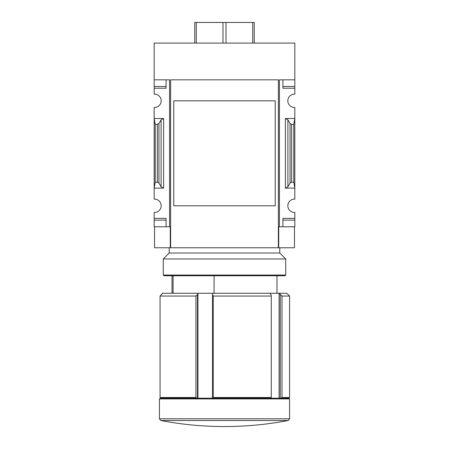 <?xml version="1.0" encoding="UTF-8"?>
<svg xmlns="http://www.w3.org/2000/svg" width="449" height="449" viewBox="0 0 449 449"><rect width="100%" height="100%" fill="white"/><g stroke="black" fill="none" stroke-linecap="round" stroke-linejoin="round"><path stroke-width="0.67" d="M275.231 191.684L275.231 205.782L173.769 205.782L173.769 100.823L275.231 100.823L275.231 114.955M154.175 86.477L154.175 88.223L166.074 88.223L166.074 79.827L166.074 86.477L154.175 86.477L154.175 43.093L294.825 43.093L294.825 94.183A6.645 6.645 0 0 0 287.826 100.823A6.645 6.645 0 0 0 294.825 107.457L294.825 118.491L285.379 118.491L287.893 119.81L290.06 123.537L291.631 124.362L293.775 124.362L294.825 118.491L294.825 199.143A6.645 6.645 0 0 0 287.826 205.782A6.645 6.645 0 0 0 294.825 212.422L294.825 226.773L282.926 226.773L282.926 220.128L294.825 220.128M154.175 88.223L154.175 94.183A6.645 6.645 0 0 1 161.174 100.823A6.645 6.645 0 0 1 154.175 107.457L154.175 188.114L163.621 188.114L161.107 186.795L158.94 183.069L157.369 182.243L155.225 182.243L154.175 188.114L154.175 199.143A6.645 6.645 0 0 1 161.174 205.782A6.645 6.645 0 0 1 154.175 212.422L154.175 226.773L169.57 226.773L169.57 79.827L154.175 79.827M173.061 293.248L173.061 275.753M294.825 79.827L279.43 79.827L279.43 226.773L278.728 226.773L278.728 247.764L278.38 247.764L278.38 79.827L278.38 247.764L154.523 247.764L154.523 226.773M170.272 247.764L170.272 226.773L169.57 226.773M279.43 226.773L282.926 226.773L282.926 218.377L294.825 218.377M287.893 186.795L285.379 188.114L294.825 188.114L293.775 182.243L291.631 182.243L290.06 183.069L287.893 186.795L287.893 119.81M294.825 86.477L282.926 86.477L282.926 79.827L282.926 88.223L294.825 88.223M163.621 118.491L154.175 118.491L155.225 124.362L157.369 124.362L158.94 123.537L161.107 119.81L163.621 118.491L163.621 188.114M154.175 218.377L166.074 218.377L166.074 226.773L166.074 220.128L154.175 220.128M254.241 43.093L254.241 22.45L194.759 22.45L194.759 43.093M278.38 79.827L170.62 79.827L170.62 247.764M275.231 100.823L275.231 205.782L275.231 100.823M160.843 420.517A338.686 338.686 0 0 0 288.157 420.517L160.843 420.517L159.423 418.794L159.423 398.908L160.686 398.212L160.069 397.511L195.916 397.511L195.916 296.048L197.487 294.651L197.925 293.248L286.776 293.248L289.577 296.048L281.989 296.048L281.989 397.511L289.577 397.511L289.577 296.048M160.686 398.212L196.701 398.212L195.916 397.511M281.989 397.511L281.119 398.212L288.875 398.212L289.577 397.511M162.224 293.747L162.224 293.248L162.723 293.248L160.069 296.048L160.069 397.511L160.069 296.048L195.916 296.048M161.314 294.651L162.123 293.842M162.723 293.248L197.925 293.248L197.925 398.212M279.104 398.212L279.104 293.248L281.989 296.048M294.477 226.773L294.477 247.764L278.728 247.764M214.089 293.248L214.089 275.753M159.423 398.908L289.577 398.908L289.577 418.794L159.423 418.794M196.701 398.212L281.119 398.212M212.86 398.212L213.258 397.511L271.269 397.511L271.269 296.048L270.994 294.651L269.855 293.248M271.129 398.212L271.269 397.511M213.258 397.511L213.258 296.048L271.269 296.048M212.899 293.248L212.461 294.651L213.258 296.048M280.249 398.212L280.249 294.651M212.461 398.212L212.461 294.651M197.487 398.212L197.487 294.651M252.725 43.093L252.725 22.45M226.015 43.093L226.015 22.45M222.985 43.093L222.985 22.45M196.275 43.093L196.275 22.45M155.225 182.243L155.225 124.362M293.775 182.243L293.775 124.362M163.273 275.057L163.975 275.753L285.025 275.753L285.727 275.057L285.727 258.961L163.273 258.961L163.273 275.057L285.727 275.057M169.222 247.764L169.222 253.017L279.778 253.017L279.778 247.764M285.379 188.114L285.379 118.491M157.369 182.243L157.369 124.362M158.94 183.069L158.94 123.537M161.107 186.795L161.107 119.81M290.06 183.069L290.06 123.537M291.631 182.243L291.631 124.362M172.018 293.248L172.018 275.753M276.982 293.248L276.982 275.753M288.157 420.517L289.577 418.794M288.875 398.212L289.577 398.908M169.222 253.017L163.273 258.961M279.778 253.017L285.727 258.961"/></g></svg>
